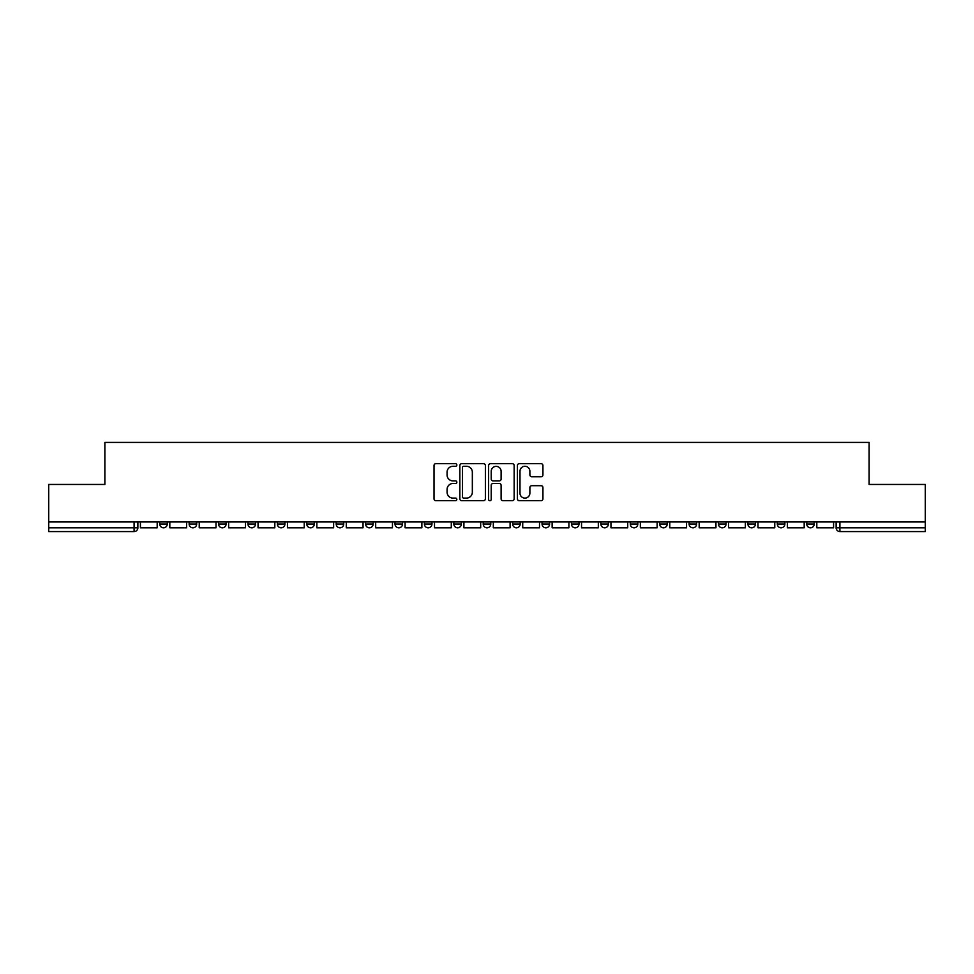 <?xml version="1.0" encoding="UTF-8"?>
<svg xmlns="http://www.w3.org/2000/svg" width="974" height="974" viewBox="0 0 974 974"><rect width="100%" height="100%" fill="white"/><g stroke="black" fill="none" stroke-linecap="round" stroke-linejoin="round"><path stroke-width="1.46" d="M456.843 464.988A1.291 1.291 0 0 0 455.54 463.685L435.877 463.685A1.851 1.851 0 0 0 434.027 465.535L434.027 498.846A1.851 1.851 0 0 0 435.877 500.697L455.54 500.697A1.291 1.291 0 0 0 456.843 499.406A1.291 1.291 0 0 0 455.54 498.104L452.995 498.104A5.917 5.917 0 0 1 447.078 492.187L447.078 489.411A5.917 5.917 0 0 1 452.995 483.494L455.54 483.494A1.291 1.291 0 0 0 456.843 482.191A1.291 1.291 0 0 0 455.54 480.9L452.995 480.9A5.917 5.917 0 0 1 447.078 474.971L447.078 472.195A5.917 5.917 0 0 1 452.995 466.278L455.54 466.278A1.291 1.291 0 0 0 456.843 464.988M747.91 524.049L747.91 521.967L747.91 524.049A3.774 3.774 0 0 0 751.672 527.811A3.774 3.774 0 0 1 747.91 524.049L755.447 524.049A3.774 3.774 0 0 1 751.672 527.811A3.774 3.774 0 0 0 755.447 524.049L755.447 521.967L755.447 524.049M483.226 521.967L483.226 524.049L490.774 524.049A3.774 3.774 0 0 1 487 527.811A3.774 3.774 0 0 1 483.226 524.049L483.226 521.967M395.006 521.967L395.006 524.049L402.542 524.049A3.774 3.774 0 0 1 398.78 527.811A3.774 3.774 0 0 1 395.006 524.049L395.006 521.967M336.188 521.967L336.188 524.049L343.725 524.049A3.774 3.774 0 0 1 339.963 527.811A3.774 3.774 0 0 1 336.188 524.049L336.188 521.967M306.773 521.967L306.773 524.049L314.322 524.049A3.774 3.774 0 0 1 310.548 527.811A3.774 3.774 0 0 1 306.773 524.049L306.773 521.967M247.956 521.967L247.956 524.049L255.505 524.049A3.774 3.774 0 0 1 251.73 527.811A3.774 3.774 0 0 1 247.956 524.049L247.956 521.967M541.081 476.736A1.851 1.851 0 0 0 542.932 474.886L542.932 465.535A1.851 1.851 0 0 0 541.081 463.685L519.239 463.685A1.851 1.851 0 0 0 517.389 465.535L517.389 498.846A1.851 1.851 0 0 0 519.239 500.697L541.081 500.697A1.851 1.851 0 0 0 542.932 498.846L542.932 487.56A1.851 1.851 0 0 0 541.081 485.709L531.731 485.709A1.851 1.851 0 0 0 529.88 487.56L529.88 493.161A4.955 4.955 0 0 1 524.937 498.104A4.955 4.955 0 0 1 519.982 493.161L519.982 471.233A4.955 4.955 0 0 1 524.937 466.278A4.955 4.955 0 0 1 529.88 471.233L529.88 474.886A1.851 1.851 0 0 0 531.731 476.736L541.081 476.736M48.7 521.967L48.7 484.455L104.875 484.455L104.875 442.415L869.125 442.415L869.125 484.455L925.3 484.455L925.3 521.967L48.7 521.967L48.7 527.811L137.87 527.811L137.87 521.967L137.87 527.811A3.774 3.774 0 0 1 134.095 531.585L48.7 531.585L48.7 527.811M485.381 465.535A1.851 1.851 0 0 0 483.53 463.685L461.7 463.685A1.851 1.851 0 0 0 459.85 465.535L459.85 498.846A1.851 1.851 0 0 0 461.7 500.697L483.53 500.697A1.851 1.851 0 0 0 485.381 498.846L485.381 465.535M490.47 463.685L512.3 463.685A1.851 1.851 0 0 1 514.15 465.535L514.15 498.846A1.851 1.851 0 0 1 512.3 500.697L502.961 500.697A1.851 1.851 0 0 1 501.111 498.846L501.111 485.344A1.851 1.851 0 0 0 499.26 483.494L493.063 483.494A1.851 1.851 0 0 0 491.213 485.344L491.213 499.406A1.291 1.291 0 0 1 489.91 500.697A1.291 1.291 0 0 1 488.619 499.406L488.619 465.535A1.851 1.851 0 0 1 490.47 463.685M836.13 521.967L836.13 527.811L925.3 527.811L925.3 531.585L839.905 531.585A3.774 3.774 0 0 1 836.13 527.811L836.13 521.967M925.3 521.967L925.3 527.811M814.264 521.967L814.264 524.049A3.774 3.774 0 0 1 810.49 527.811A3.774 3.774 0 0 1 806.728 524.049L814.264 524.049M806.728 521.967L806.728 524.049M777.313 521.967L777.313 524.049L784.861 524.049L784.861 521.967L784.861 524.049A3.774 3.774 0 0 1 781.087 527.811A3.774 3.774 0 0 1 777.313 524.049A3.774 3.774 0 0 0 781.087 527.811M718.495 521.967L718.495 524.049L726.044 524.049L726.044 521.967L726.044 524.049A3.774 3.774 0 0 1 722.27 527.811A3.774 3.774 0 0 1 718.495 524.049A3.774 3.774 0 0 0 722.27 527.811M696.629 524.049L696.629 521.967L696.629 524.049A3.774 3.774 0 0 1 692.855 527.811A3.774 3.774 0 0 1 689.093 524.049L696.629 524.049A3.774 3.774 0 0 1 692.855 527.811M689.093 521.967L689.093 524.049M667.227 521.967L667.227 524.049A3.774 3.774 0 0 1 663.452 527.811A3.774 3.774 0 0 1 659.678 524.049L667.227 524.049A3.774 3.774 0 0 1 663.452 527.811M659.678 521.967L659.678 524.049M637.812 521.967L637.812 524.049A3.774 3.774 0 0 1 634.037 527.811A3.774 3.774 0 0 1 630.275 524.049L637.812 524.049M630.275 521.967L630.275 524.049M608.409 521.967L608.409 524.049A3.774 3.774 0 0 1 604.635 527.811A3.774 3.774 0 0 1 600.861 524.049L608.409 524.049M600.861 521.967L600.861 524.049M578.994 521.967L578.994 524.049A3.774 3.774 0 0 1 575.22 527.811A3.774 3.774 0 0 1 571.458 524.049L578.994 524.049M571.458 521.967L571.458 524.049M549.592 521.967L549.592 524.049A3.774 3.774 0 0 1 545.817 527.811A3.774 3.774 0 0 1 542.043 524.049A3.774 3.774 0 0 0 545.817 527.811M542.043 521.967L542.043 524.049L549.592 524.049M520.177 521.967L520.177 524.049A3.774 3.774 0 0 1 516.403 527.811A3.774 3.774 0 0 1 512.641 524.049A3.774 3.774 0 0 0 516.403 527.811M512.641 521.967L512.641 524.049L520.177 524.049M490.774 521.967L490.774 524.049A3.774 3.774 0 0 1 487 527.811M461.359 521.967L461.359 524.049A3.774 3.774 0 0 1 457.597 527.811A3.774 3.774 0 0 1 453.823 524.049L461.359 524.049M453.823 521.967L453.823 524.049M431.957 521.967L431.957 524.049A3.774 3.774 0 0 1 428.183 527.811A3.774 3.774 0 0 1 424.408 524.049L431.957 524.049L431.957 521.967M424.408 521.967L424.408 524.049M402.542 521.967L402.542 524.049M373.139 521.967L373.139 524.049A3.774 3.774 0 0 1 369.365 527.811A3.774 3.774 0 0 1 365.591 524.049L373.139 524.049L373.139 521.967M365.591 521.967L365.591 524.049M343.725 521.967L343.725 524.049L343.725 521.967M314.322 524.049L314.322 521.967L314.322 524.049A3.774 3.774 0 0 1 310.548 527.811M284.907 521.967L284.907 524.049A3.774 3.774 0 0 1 281.145 527.811A3.774 3.774 0 0 1 277.371 524.049A3.774 3.774 0 0 0 281.145 527.811A3.774 3.774 0 0 0 284.907 524.049L284.907 521.967M277.371 521.967L277.371 524.049L284.907 524.049M255.505 521.967L255.505 524.049M226.09 521.967L226.09 524.049A3.774 3.774 0 0 1 222.328 527.811A3.774 3.774 0 0 1 218.553 524.049A3.774 3.774 0 0 0 222.328 527.811A3.774 3.774 0 0 0 226.09 524.049L218.553 524.049L218.553 521.967M189.139 521.967L189.139 524.049L196.687 524.049L196.687 521.967L196.687 524.049A3.774 3.774 0 0 1 192.913 527.811A3.774 3.774 0 0 1 189.139 524.049A3.774 3.774 0 0 0 192.913 527.811M159.736 521.967L159.736 524.049L167.272 524.049L167.272 521.967L167.272 524.049A3.774 3.774 0 0 1 163.51 527.811A3.774 3.774 0 0 1 159.736 524.049A3.774 3.774 0 0 0 163.51 527.811M134.095 521.967L134.095 531.585A3.774 3.774 0 0 0 137.87 527.811M463.734 466.278A1.291 1.291 0 0 0 462.431 467.569L462.431 496.813A1.291 1.291 0 0 0 463.734 498.104L466.412 498.104A5.917 5.917 0 0 0 472.341 492.187L472.341 472.195A5.917 5.917 0 0 0 466.412 466.278L463.734 466.278M501.111 471.319A4.955 4.955 0 0 0 496.156 466.376A4.955 4.955 0 0 0 491.213 471.319L491.213 479.05A1.851 1.851 0 0 0 493.063 480.9L499.26 480.9A1.851 1.851 0 0 0 501.111 479.05L501.111 471.319M157.191 521.967L157.191 527.811L140.414 527.811L140.414 521.967M186.594 521.967L186.594 527.811L169.817 527.811L169.817 521.967M216.009 521.967L216.009 527.811L199.232 527.811L199.232 521.967M245.411 521.967L245.411 527.811L228.634 527.811L228.634 521.967M274.826 521.967L274.826 527.811L258.049 527.811L258.049 521.967M304.229 521.967L304.229 527.811L287.452 527.811L287.452 521.967M333.644 521.967L333.644 527.811L316.867 527.811L316.867 521.967M363.046 521.967L363.046 527.811L346.269 527.811L346.269 521.967M392.461 521.967L392.461 527.811L375.684 527.811L375.684 521.967M421.864 521.967L421.864 527.811L405.087 527.811L405.087 521.967M451.279 521.967L451.279 527.811L434.501 527.811L434.501 521.967M480.681 521.967L480.681 527.811L463.904 527.811L463.904 521.967M510.096 521.967L510.096 527.811L493.319 527.811L493.319 521.967M539.499 521.967L539.499 527.811L522.721 527.811L522.721 521.967M568.913 521.967L568.913 527.811L552.136 527.811L552.136 521.967M598.316 521.967L598.316 527.811L581.539 527.811L581.539 521.967M627.731 521.967L627.731 527.811L610.954 527.811L610.954 521.967M657.133 521.967L657.133 527.811L640.356 527.811L640.356 521.967M686.548 521.967L686.548 527.811L669.771 527.811L669.771 521.967M715.951 521.967L715.951 527.811L699.174 527.811L699.174 521.967M745.366 521.967L745.366 527.811L728.589 527.811L728.589 521.967M774.768 521.967L774.768 527.811L757.991 527.811L757.991 521.967M804.183 521.967L804.183 527.811L787.406 527.811L787.406 521.967M833.586 521.967L833.586 527.811L816.809 527.811L816.809 521.967M839.905 521.967L839.905 531.585"/></g></svg>
